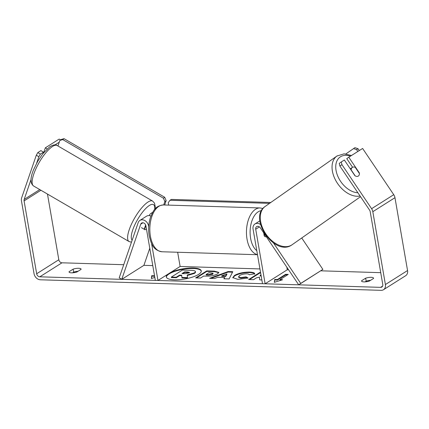 <?xml version="1.0" encoding="UTF-8"?>
<svg xmlns="http://www.w3.org/2000/svg" width="429" height="429" viewBox="0 0 429 429"><rect width="100%" height="100%" fill="white"/><g stroke="black" fill="none" stroke-linecap="round" stroke-linejoin="round"><path stroke-width="0.64" d="M144.369 229.354A5.261 1.743 -58.5 0 1 144.257 229.043L145.656 224.984M151.571 243.441L157.963 280.469L155.33 280.384L145.903 225.82A3.159 2.472 57.7 0 0 141.581 223.069A3.159 2.472 57.7 0 0 140.728 224.179L121.761 279.349L119.219 277.788L138.192 222.624A6.317 4.944 57.7 0 1 139.897 220.404L146.541 216.2A6.317 4.944 57.7 0 1 150.928 216.077M139.897 220.404A6.317 4.944 57.7 0 1 148.541 225.901L148.707 226.882M177.66 252.247L180.116 266.463L259.947 268.929M157.963 280.469L180.116 266.463M152.397 212.848A6.317 4.944 -122.3 0 0 150.97 213.401A6.317 4.944 -122.3 0 0 149.271 215.61M121.761 279.349L143.908 265.342L149.78 248.262M146.439 228.925A5.261 1.743 -58.5 0 1 145.892 229.333A5.261 1.577 -59.8 0 1 144.696 229.654A5.261 1.577 -59.8 0 1 144.487 229.424L145.839 225.504M260.526 224.523A6.317 4.944 -122.3 0 0 254.965 223.965A6.317 4.944 -122.3 0 0 253.072 229.14L262.5 283.703L265.133 283.784L287.28 269.777L288.604 269.82M273.541 243.023L300.729 283.408L298.702 284.824L260.365 227.885A3.159 2.472 -122.3 0 0 256.655 226.63A3.159 2.472 -122.3 0 0 255.705 229.22L265.133 283.784M286.835 267.192L287.28 269.777M263.701 232.834L264.237 235.929A5.261 2.896 91.8 0 0 265.776 236.813A5.261 2.896 91.8 0 0 266.329 236.733A5.261 2.896 -88.2 0 1 265.776 236.813A5.261 2.896 -88.2 0 1 264.613 236.32L264.114 233.451M300.729 283.408L322.876 269.401L301.732 237.993M298.702 284.824L322.876 269.401M355.185 175.874L351.179 169.927A5.261 3.437 -125.1 0 1 352.284 167.444A5.261 3.437 -125.1 0 1 352.375 167.385A5.261 3.437 -125.1 0 1 355.244 167.342L359.438 173.579A5.261 3.437 -125.1 0 1 359.293 174.646A5.261 3.271 -125 0 1 358.392 176.019A5.261 3.271 -125 0 1 354.922 175.724L344.348 160.017L341.269 161.958L341.94 164.645L339.913 166.066L339.242 163.379L341.269 161.958M168.211 273.992A17.75 5.169 -9.8 0 0 166.307 276.941A17.75 5.169 -9.8 0 0 174.458 279.826A17.75 5.169 -9.8 0 0 192.637 277.048A17.75 5.169 -9.8 0 0 201.281 270.903A17.75 5.169 -9.8 0 0 193.13 268.018A17.75 5.169 -9.8 0 0 169.873 272.941M201.308 271.149A17.75 5.169 -9.8 0 0 193.216 268.511A17.75 5.169 -9.8 0 0 175.407 271.166A17.75 5.169 -9.8 0 0 166.372 277.188M373.552 278.442A5.261 1.534 -9.8 0 0 373.579 278.185A5.261 1.534 -9.8 0 0 371.16 277.332A5.261 1.534 -9.8 0 0 365.647 278.196L361.572 280.775A5.261 1.534 -9.8 0 0 361.545 281.027A5.261 1.534 -9.8 0 0 369.476 281.016L373.552 278.442M78.646 268.281A5.261 1.534 170.2 0 1 81.065 269.133A5.261 1.534 170.2 0 1 81.038 269.391L76.963 271.965A5.261 1.534 170.2 0 1 69.031 271.975A5.261 1.534 170.2 0 1 69.058 271.723L73.134 269.144A5.261 1.534 170.2 0 1 78.646 268.281M260.575 272.565L259.722 272.538L248.643 279.542L253.512 279.692L256.376 277.879L259.411 277.145L259.711 279.885L261.851 279.949M261.046 275.295L260.097 275.531L260.988 274.968M224.63 277.493L217.825 277.284L214.618 278.491L209.593 278.335L228.115 271.552L232.775 271.696L229.124 278.936L223.938 278.775L224.63 277.493L224.287 278.786M47.474 194.064L58.816 259.749A3.159 2.472 -122.3 0 0 61.969 262.805L123.713 264.714M143.908 265.342L152.778 265.615M320.854 270.817L380.727 272.672M31.001 179.595L24.18 199.426A3.159 2.472 -122.3 0 0 24.083 200.901L36.669 273.756A3.159 2.472 -122.3 0 0 39.817 276.812L380.646 287.36A3.159 2.472 -122.3 0 0 381.815 287.049A3.159 2.472 -122.3 0 0 382.765 284.465L370.184 211.615A3.159 2.472 -122.3 0 0 369.573 210.113L339.913 166.066M282.593 279.735L274.324 282.341L274.689 279.488L277.327 279.569L285.628 274.319L288.267 274.399L279.96 279.654L282.593 279.735M154.601 276.153L154.343 275.767L151.71 275.681L151.346 278.534L154.821 277.44M217.664 273.82L217.632 273.836C214.661 275.493 210.816 276.255 206.092 276.126L203.684 276.051L200.52 278.051L195.651 277.901L206.724 270.897L214.253 271.133L218.849 272.388L217.664 273.82M248.091 278.013L237.811 279.354L232.765 277.622L234.513 275.434C238.47 273.209 243.479 272.093 249.533 272.077C252.944 272.243 254.66 272.806 254.676 273.766L249.222 274.785C249.11 274.233 248.262 273.922 246.68 273.847C243.887 273.874 241.511 274.447 239.564 275.568L238.545 276.802L240.766 277.59L246.074 276.861L248.091 278.013M36.32 155.191L37.843 152.568L40.385 154.129L38.857 156.746L36.32 155.191L21.643 197.866A6.317 4.944 -122.3 0 0 21.45 200.82L34.036 273.67A6.317 4.944 -122.3 0 0 40.331 279.788L381.161 290.336A6.317 4.944 -122.3 0 0 383.505 289.72A6.317 4.944 -122.3 0 0 385.403 284.545L372.817 211.695A6.317 4.944 -122.3 0 0 371.6 208.698L341.94 164.645M72.549 272.817L73.649 272.12A5.261 1.534 170.2 0 1 78.062 271.273M370.576 280.325A5.261 1.534 -9.8 0 0 366.162 281.172L365.063 281.869M352.574 167.272L346.75 158.628L348.777 157.212L359.352 172.925A5.261 3.271 -125 0 1 359.411 173.536M383.505 289.72L405.657 275.713A6.317 4.944 -122.3 0 0 407.55 270.538L394.964 197.689A6.317 4.944 -122.3 0 0 393.747 194.691L362.618 148.461L348.777 157.212M47.147 148.927L45.351 147.823L59.197 139.071L60.575 139.918M54.998 144.889L59.234 142.208M38.857 156.746L36.621 163.256M40.385 154.129L43.463 152.182L40.921 150.622L37.843 152.568M43.013 153.485L43.463 152.182M45.351 147.823L43.694 152.644M69.058 271.723L69.144 272.206M73.134 269.144L73.649 272.12M361.572 280.775L361.658 281.263M365.647 278.196L366.162 281.172M195.275 271.267C195.678 271.696 195.334 272.259 194.246 272.951L187.189 275.01L187.521 277.59L181.885 277.413L181.698 275.177L179.563 275.112L176.201 277.236L171.321 277.086L182.422 270.072L190.744 270.329C193.388 270.426 194.9 270.737 195.275 271.267L195.517 272.056M195.361 271.761C195.763 272.195 195.42 272.753 194.332 273.445L187.275 275.509L187.521 277.59M181.74 275.675L179.649 275.611L176.287 277.735L171.407 277.584L171.321 277.086M176.287 277.735L176.201 277.236M179.649 275.611L179.563 275.112M187.602 278.083L181.971 277.912L181.885 277.413M187.275 275.509L187.189 275.01M274.48 282.293L274.689 279.488M274.774 279.987L277.413 280.067L277.327 279.569M277.413 280.067L285.714 274.812L285.628 274.319M287.521 274.871L285.714 274.812M281.172 280.185L280.046 280.148L279.96 279.654M154.429 276.26L151.796 276.179L151.501 278.485M151.796 276.179L151.71 275.681M221.691 275.831L225.606 275.949L226.791 273.911L221.691 275.831L221.777 276.324L225.692 276.448L225.606 275.949M225.692 276.448L226.877 274.41L226.791 273.911M210.923 278.373L228.201 272.05L228.115 271.552M228.201 272.05L232.529 272.184M212.65 273.756L213.111 273.219L209.014 272.678L206.086 274.533L208.397 274.603L212.65 273.756L212.736 274.254L213.111 273.219M212.736 274.254L208.483 275.096L206.172 275.027L206.086 274.533M196.477 277.928L206.81 271.396L206.724 270.897M206.81 271.396L214.339 271.627L218.833 272.646M259.411 277.145L259.743 279.885M260.66 273.064L259.808 273.037L249.474 279.569M259.808 273.037L259.722 272.538M261.132 275.788L260.183 276.029L260.097 275.531M232.845 277.863L234.599 275.927C238.556 273.707 243.565 272.587 249.619 272.571C253.03 272.737 254.746 273.3 254.762 274.265M238.545 276.802L238.631 277.295L240.851 278.083L246.16 277.354L246.074 276.861M246.16 277.354L247.565 278.158M189.125 272.935L189.559 272.436L187.832 272.002L184.636 271.906L181.971 273.589L185.189 273.686L189.125 272.935M189.42 272.715L184.722 272.399L182.802 273.616M184.722 272.399L184.636 271.906M168.645 205.116L168.227 202.692L169.991 200.279L269.551 203.362M169.991 200.279L171.38 199.405L270.806 202.483M357.829 151.491L356.574 149.624L358.022 148.702L354.922 147.667L345.86 153.936M359.282 150.574L358.022 148.702M353.469 148.59L356.574 149.624M141.452 227.654L144.487 229.424M146.434 228.882A5.261 1.577 -59.8 0 1 145.892 229.333M57.942 145.967L59.84 140.444L61.138 139.516L64.034 138.664L164.709 197.265L166.152 200.643L164.656 204.992M64.034 138.664L62.736 139.591L163.411 198.193L164.709 197.265M166.152 200.643L164.854 201.571L163.685 204.96M164.854 201.571L163.411 198.193M62.736 139.591L59.84 140.444M140.728 224.179L142.948 222.774M255.705 229.22L259.4 226.887M357.877 192.75A20.785 13.572 -125.1 0 1 338.395 177.515A20.785 13.572 -125.1 0 1 340.444 156.805A20.785 13.572 -125.1 0 1 350.477 156.14M265.197 206.419C247.737 217.771 274.603 256.821 291.672 245.039L292.111 244.744A23.418 15.288 -125.1 0 1 291.731 245.002A23.418 15.288 -125.1 0 1 265.942 234.078A23.418 15.288 -125.1 0 1 265.197 206.419L336.958 156.022A23.418 15.288 54.9 0 0 336.213 181.322A23.418 15.288 54.9 0 0 360.065 195.994M337.344 155.77A23.418 15.288 54.9 0 0 336.958 156.022L344.058 153.845L351.496 155.491M39.817 276.812L61.969 262.805M380.646 287.36L382.598 286.122M371.6 208.698L393.747 194.691M36.669 273.756L58.816 259.749M24.083 200.901L40.927 190.251M24.18 199.426L39.758 189.575M385.403 284.545L407.55 270.538M372.817 211.695L394.964 197.689M194.305 273.466L194.219 272.967M194.332 273.445L194.246 272.951M208.483 275.096L208.397 274.603M212.709 274.276L212.623 273.777M214.339 271.627L214.253 271.133M234.566 275.949L234.481 275.45M234.599 275.927L234.513 275.434M249.619 272.571L249.533 272.077M240.851 278.083L240.766 277.59M187.918 272.501L187.832 272.002M163.449 204.955A23.418 12.881 91.8 0 0 150.402 236.148A23.418 12.881 91.8 0 0 162.001 251.764C152.863 250.145 151.319 243.774 149.195 235.725C148.161 229.354 148.595 223.203 150.499 217.272C153.319 210.816 155.105 205.845 163.449 204.955L260.076 207.942L262.939 208.505M257.475 254.622A23.418 12.881 -88.2 0 1 247.029 239.141A23.418 12.881 -88.2 0 1 260.076 207.942M261.497 210.66A20.785 11.433 91.8 0 0 250.611 238.331A20.785 11.433 91.8 0 0 256.789 250.638M51.839 146.933A23.418 7.009 120.2 0 0 36.17 168.211A23.418 7.009 120.2 0 0 33.591 185.982C30.175 183.478 30.143 178.115 33.483 169.9L37.698 161.331L42.739 153.834L49.587 146.906C53.185 144.723 55.706 144.262 57.154 145.511A23.418 7.009 120.2 0 0 51.839 146.933M131.467 242.181L129.054 241.554A23.418 7.009 -59.8 0 1 131.639 223.782A23.418 7.009 -59.8 0 1 147.308 202.504A23.418 7.009 -59.8 0 1 152.617 201.078L57.154 145.511M154.681 209.443A20.785 6.22 120.2 0 0 148.75 205.877A20.785 6.22 120.2 0 0 135.199 224.013A20.785 6.22 120.2 0 0 132.137 240.219M150.97 213.401L152.703 212.307M254.965 223.965L259.851 220.876M292.111 244.744L360.537 196.697M350.295 168.844L352.284 167.444M257.491 254.719L162.001 251.764M129.054 241.554L33.591 185.982M155.057 209.009L155.223 206.644L154.51 203.164L152.617 201.078"/></g></svg>
